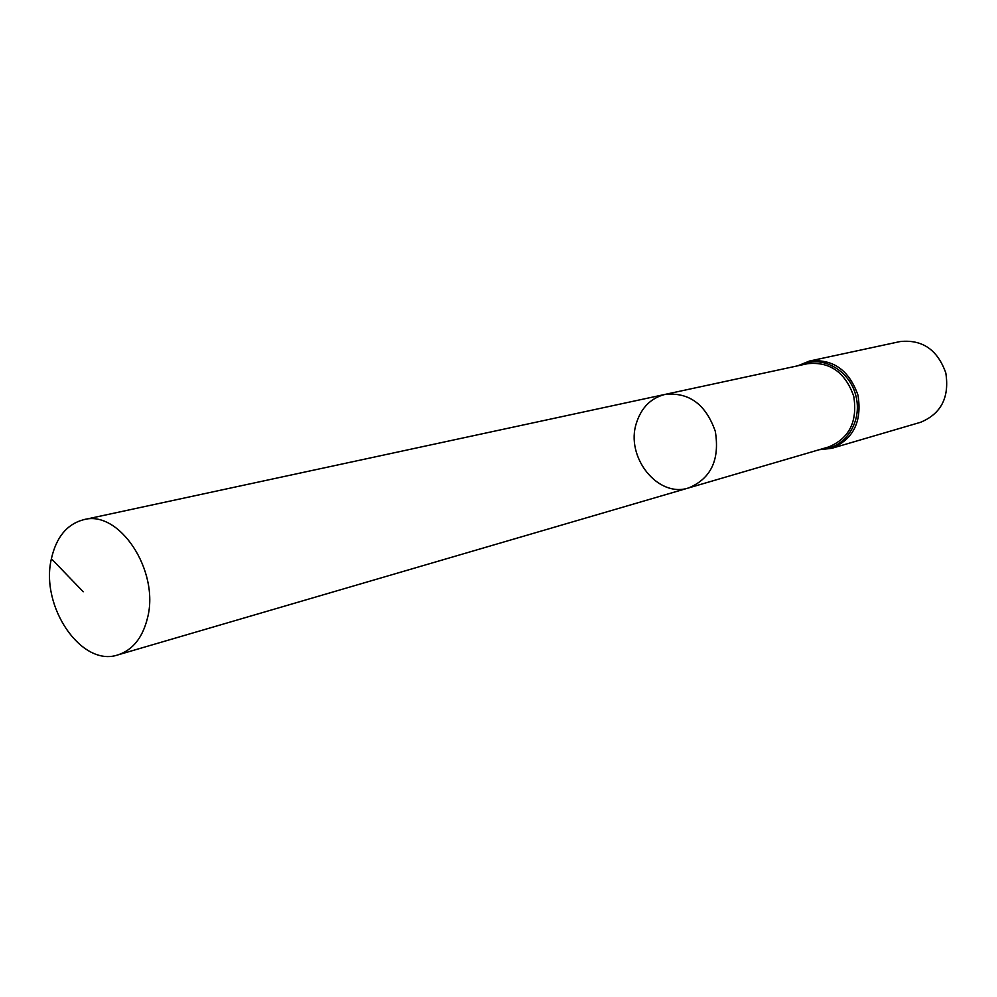 <?xml version="1.0" encoding="UTF-8"?>
<svg xmlns="http://www.w3.org/2000/svg" width="997" height="997" viewBox="0 0 997 997"><rect width="100%" height="100%" fill="white"/><g stroke="black" fill="none" stroke-linecap="round" stroke-linejoin="round"><path stroke-width="1.5" d="M636.485 422.865C624.994 456.875 657.92 498.388 688.777 487.882C711.048 478.485 719.884 459.667 715.323 431.402C705.864 404.383 689.114 392.045 665.074 394.401C650.979 398.015 641.457 407.499 636.485 422.865M809.502 361.039C832.931 358.646 849.095 370.037 857.993 395.211C862.168 421.581 853.382 439.291 831.66 448.351L920.53 422.304C941.18 413.767 949.593 397.305 945.804 372.928C937.516 349.685 922.275 339.242 900.054 341.572L809.502 361.039L797.849 365.787M665.074 394.401L807.508 363.706C829.828 361.413 845.244 372.267 853.744 396.283C857.719 421.444 849.344 438.331 828.619 446.968L688.777 487.882C711.048 478.485 719.884 459.667 715.323 431.402C705.864 404.383 689.114 392.045 665.074 394.401L83.623 519.711C67.023 524.135 56.281 537.146 51.395 558.756C39.967 606.413 81.505 667.554 117.92 654.892C132.788 650.044 142.671 637.656 147.568 617.741C159.757 570.683 119.129 509.417 83.623 519.711M51.395 558.756L83.225 591.757M821.553 449.036C845.095 448.638 862.741 421.743 855.875 395.747C849.519 369.613 821.179 354.384 800.304 365.263M831.66 448.351L819.148 449.734M688.777 487.882L117.92 654.892"/></g></svg>
